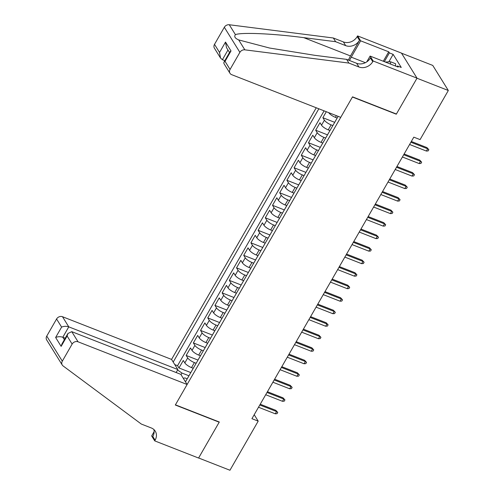 <?xml version="1.0" encoding="UTF-8"?>
<svg xmlns="http://www.w3.org/2000/svg" width="495" height="495" viewBox="0 0 495 495"><rect width="100%" height="100%" fill="white"/><g stroke="black" fill="none" stroke-linecap="round" stroke-linejoin="round"><path stroke-width="0.74" d="M316.256 107.78L171.561 359.42L62.494 316.72L68.78 326.855L62.809 337.237L64.356 339.725M401.519 53.188L432.76 65.42L448.321 90.498L416.982 78.229L396.297 114.203L352.421 97.026L175.422 404.83L219.297 422.006L198.613 457.98L229.952 470.25L258.192 421.14L254.207 414.717M326.316 111.715L322.87 117.711L334.7 122.339M329.961 130.544L328.222 129.863A6.02 1.708 29.9 0 1 321.527 125.186L319.993 122.717L315.674 130.222L327.511 134.85M322.765 143.055L321.032 142.374A6.02 1.708 29.9 0 1 314.331 137.703L312.797 135.228L308.484 142.733L320.314 147.368M315.575 155.566L313.836 154.886A6.02 1.708 29.9 0 1 307.141 150.214L305.601 147.739L301.288 155.244L313.118 159.879M308.379 168.077L306.64 167.403A6.02 1.708 29.9 0 1 299.945 162.725L298.411 160.25L294.092 167.756L305.922 172.39M301.183 180.595L299.444 179.914A6.02 1.708 29.9 0 1 292.749 175.236L291.215 172.761L286.896 180.273L298.726 184.901M293.987 193.106L292.248 192.425A6.02 1.708 29.9 0 1 285.553 187.747L284.019 185.279L279.7 192.784L291.536 197.418M286.791 205.617L285.052 204.936A6.02 1.708 29.9 0 1 278.357 200.265L276.823 197.79L272.51 205.295L284.34 209.929M279.601 218.128L277.862 217.447A6.02 1.708 29.9 0 1 271.161 212.776L269.627 210.301L265.314 217.806L277.144 222.441M272.405 230.645L270.666 229.965A6.02 1.708 29.9 0 1 263.971 225.287L262.437 222.812L258.118 230.324L269.948 234.952M265.209 243.156L263.47 242.476A6.02 1.708 29.9 0 1 256.775 237.798L255.241 235.323L250.922 242.835L262.752 247.463M258.013 255.667L256.274 254.987A6.02 1.708 29.9 0 1 249.579 250.309L248.044 247.84L243.726 255.346L255.556 259.98M250.817 268.179L249.078 267.498A6.02 1.708 29.9 0 1 242.383 262.826L240.848 260.351L236.53 267.857L248.366 272.491M243.62 280.69L241.888 280.009A6.02 1.708 29.9 0 1 235.187 275.338L233.652 272.863L229.34 280.368L241.17 285.002M236.431 293.207L234.692 292.526A6.02 1.708 29.9 0 1 227.997 287.849L226.456 285.374L222.144 292.885L233.974 297.514M229.235 305.718L227.496 305.038A6.02 1.708 29.9 0 1 220.801 300.36L219.266 297.885L214.948 305.396L226.778 310.025M222.038 318.229L220.3 317.549A6.02 1.708 29.9 0 1 213.605 312.871L212.07 310.402L207.751 317.908L219.582 322.542M214.842 330.74L213.104 330.06A6.02 1.708 29.9 0 1 206.409 325.388L204.874 322.913L200.555 330.419L212.392 335.053M207.646 343.252L205.908 342.571A6.02 1.708 29.9 0 1 199.213 337.899L197.678 335.424L193.366 342.93L205.196 347.564M200.456 355.769L198.718 355.088A6.02 1.708 29.9 0 1 192.017 350.411L190.482 347.936L186.169 355.447L198 360.075M448.321 90.498L420.082 139.609L413.814 137.158L251.924 418.683L258.192 421.14M185.476 381.855L338.147 116.35M318.836 108.789L173.201 362.062M196.156 363.281L194.399 362.594A6.02 1.708 -150.1 0 1 187.704 357.916L186.169 355.447M193.26 368.28L191.522 367.599L194.399 362.594M203.352 350.769L201.595 350.083A6.02 1.708 -150.1 0 1 194.9 345.405L193.366 342.93M210.548 338.258L208.791 337.565A6.02 1.708 -150.1 0 1 202.09 332.894L200.555 330.419M217.744 325.747L215.981 325.054A6.02 1.708 -150.1 0 1 209.286 320.383L207.751 317.908M224.934 313.23L223.177 312.543A6.02 1.708 -150.1 0 1 216.482 307.871L214.948 305.396M232.13 300.719L230.373 300.032A6.02 1.708 -150.1 0 1 223.678 295.354L222.144 292.885M239.326 288.208L237.569 287.521A6.02 1.708 -150.1 0 1 230.874 282.843L229.34 280.368M246.522 275.696L244.765 275.003A6.02 1.708 -150.1 0 1 238.064 270.332L236.53 267.857M253.718 263.179L251.961 262.492A6.02 1.708 -150.1 0 1 245.26 257.821L243.726 255.346M260.908 250.668L259.151 249.981A6.02 1.708 -150.1 0 1 252.456 245.31L250.922 242.835M268.104 238.157L266.347 237.47A6.02 1.708 -150.1 0 1 259.652 232.792L258.118 230.324M275.3 225.646L273.543 224.959A6.02 1.708 -150.1 0 1 266.848 220.281L265.314 217.806M282.497 213.135L280.739 212.442A6.02 1.708 -150.1 0 1 274.044 207.77L272.51 205.295M289.693 200.617L287.935 199.931A6.02 1.708 -150.1 0 1 281.234 195.259L279.7 192.784M296.889 188.106L295.125 187.419A6.02 1.708 -150.1 0 1 288.43 182.748L286.896 180.273M304.079 175.595L302.321 174.908A6.02 1.708 -150.1 0 1 295.626 170.231L294.092 167.756M311.275 163.084L309.517 162.397A6.02 1.708 -150.1 0 1 302.822 157.719L301.288 155.244M318.471 150.573L316.713 149.88A6.02 1.708 -150.1 0 1 310.019 145.208L308.484 142.733M325.667 138.055L323.909 137.369A6.02 1.708 -150.1 0 1 317.208 132.697L315.674 130.222M332.863 125.544L331.106 124.858A6.02 1.708 -150.1 0 1 324.404 120.186L322.87 117.711M337.157 118.033L335.418 117.352A6.02 1.708 -150.1 0 1 328.723 112.674L328.711 112.656M324.101 110.849L177.563 365.687L178.973 367.958L190.804 372.587M191.522 367.599A6.02 1.708 29.9 0 1 184.827 362.922L183.292 360.447L178.973 367.958M334.855 122.073A6.02 1.708 -150.1 0 1 334.911 121.943L337.788 116.938A6.02 1.708 -150.1 0 1 337.875 116.82M183.274 378.304L184.969 377.926L187.228 378.811M188.96 375.792L181.937 373.044L181.009 374.659M330.592 129.449L327.715 134.454A6.02 1.708 29.9 0 0 327.659 134.584M323.396 141.96L320.519 146.966A6.02 1.708 29.9 0 0 320.469 147.102M316.2 154.471L313.323 159.477A6.02 1.708 29.9 0 0 313.273 159.613M309.01 166.988L306.127 171.988A6.02 1.708 29.9 0 0 306.077 172.124M301.814 179.499L298.937 184.505A6.02 1.708 29.9 0 0 298.881 184.635M294.618 192.011L291.741 197.016A6.02 1.708 29.9 0 0 291.685 197.152M287.422 204.522L284.545 209.527A6.02 1.708 29.9 0 0 284.489 209.663M280.226 217.033L277.349 222.038A6.02 1.708 29.9 0 0 277.299 222.175M273.03 229.55L270.152 234.55A6.02 1.708 29.9 0 0 270.103 234.686M265.84 242.061L262.963 247.067A6.02 1.708 29.9 0 0 262.907 247.197M258.644 254.572L255.767 259.578A6.02 1.708 29.9 0 0 255.711 259.714M251.448 267.083L248.57 272.089A6.02 1.708 29.9 0 0 248.515 272.225M244.252 279.595L241.374 284.6A6.02 1.708 29.9 0 0 241.325 284.736M237.056 292.112L234.178 297.111A6.02 1.708 29.9 0 0 234.129 297.248M229.866 304.623L226.982 309.629A6.02 1.708 29.9 0 0 226.933 309.759M222.67 317.134L219.792 322.14A6.02 1.708 29.9 0 0 219.737 322.276M215.474 329.645L212.596 334.651A6.02 1.708 29.9 0 0 212.541 334.787M208.277 342.156L205.4 347.162A6.02 1.708 29.9 0 0 205.345 347.298M201.081 354.674L198.204 359.673A6.02 1.708 29.9 0 0 198.155 359.809M177.563 365.687L174.766 364.592M177.581 370.006L181.937 373.044M193.885 367.185L191.008 372.19A6.02 1.708 29.9 0 0 190.959 372.32M410.893 142.232L427.68 148.803L426.925 147.584L428.856 149.669L427.68 148.803L426.387 151.055L409.6 144.484M426.925 147.584L411.326 141.477M428.856 149.669L428.138 150.919L426.387 151.055M385.351 62.048L390.567 61.77L395.585 63.737L395.592 66.058M390.567 61.77L390.574 64.096M340.727 117.358L231.666 74.665A4.517 3.83 148.2 0 1 229.989 73.291A4.517 3.83 148.2 0 1 230.064 69.436L239.883 52.359L224.328 27.274A4.517 3.83 -31.8 0 1 229.284 24.75L333.345 37.997L343.375 41.92A10.537 8.935 148.2 0 0 357.186 36.599L357.582 35.906L401.457 53.089L417.019 78.167L396.402 114.017L352.527 96.841L340.727 117.358M333.345 37.997L335.647 41.704L303.738 37.645C273.129 33.58 240.873 32.175 235.434 34.669C233.906 36.562 234.995 38.313 238.689 39.916L269.589 48.034L314.696 55.304L346.605 59.363L356.635 63.292A10.537 8.935 148.2 0 0 370.446 57.965L372.747 61.677L373.143 60.99L417.019 78.167M346.605 59.363L348.907 63.075L358.937 67.004A10.537 8.935 148.2 0 0 372.747 61.677M303.738 37.645L350.497 55.947L359.488 40.312A10.537 8.935 148.2 0 1 345.677 45.633L335.647 41.704M214.508 44.352L219.533 52.458L220.516 58.026L214.428 48.207A4.517 3.83 -31.8 0 1 214.508 44.352L224.328 27.274M238.689 39.916L244.839 49.834L348.907 63.075M383.291 61.244L388.711 51.814L389.386 52.903L384.349 61.658M397.114 66.652L397.504 65.984L401.259 67.456L393.148 54.376L389.386 52.903M397.504 65.984L398.172 67.066L370.093 56.077L373.143 60.99M357.582 35.906L360.632 40.825L351.246 57.154A16.935 7.58 -68.6 0 0 349.544 60.514M388.711 51.814L360.632 40.825M224.823 60.662L222.397 59.716L220.516 58.026M350.497 55.947A19.608 8.774 -68.6 0 0 348.424 60.074M366.752 61.881L370.093 56.077M244.839 49.834A4.517 3.83 148.2 0 0 239.883 52.359M393.148 54.376L388.841 61.863M219.533 52.458L225.503 42.069L226.493 47.638L229.513 52.507M225.503 42.069L231.01 50.948L229.847 51.925L223.876 62.308L223.895 63.471L229.989 73.291M231.01 50.948L225.039 61.337L223.876 62.308M176.133 372.525L177.847 369.548L68.78 326.855C66.299 326.075 63.905 326.156 61.603 327.102L56.578 319.003L46.759 336.08L62.314 361.164A4.517 3.83 148.2 0 0 62.24 365.013A4.517 3.83 148.2 0 0 63.075 365.929L141.329 424.06L151.359 427.983A10.537 8.935 -31.8 0 1 155.275 431.188A10.537 8.935 -31.8 0 1 155.096 440.179L154.706 440.866L198.582 458.042L219.192 422.198L219.007 421.895M177.847 369.548L171.561 359.42M219.192 422.198L175.317 405.021L187.116 384.497L78.055 341.804A4.517 3.83 148.2 0 0 72.134 344.081L62.314 361.164M154.706 440.866L151.656 435.953L154.137 431.634M187.116 384.497L180.83 374.362L71.769 331.669L78.055 341.804M62.24 365.013L46.678 339.935A4.517 3.83 -31.8 0 1 46.759 336.08M56.578 319.003A4.517 3.83 -31.8 0 1 62.494 316.72M153.858 429.499A10.537 8.935 -31.8 0 1 152.794 436.466L155.096 440.179M65.241 338.19L62.809 337.237C60.328 336.458 57.934 336.544 55.632 337.485L61.603 327.102M72.134 344.081L67.11 335.981L67.964 333.451L71.769 331.669M67.11 335.981L61.139 346.37L61.993 343.839L67.964 333.451M403.697 154.743L420.484 161.314L419.729 160.095L421.66 162.181L420.484 161.314L419.191 163.567L402.404 156.995M419.729 160.095L404.137 153.988M421.66 162.181L420.942 163.43L419.191 163.567M396.507 167.254L413.294 173.825L412.533 172.606L414.464 174.692L413.294 173.825L411.995 176.078L395.208 169.507M412.533 172.606L396.94 166.499M414.464 174.692L413.746 175.948L411.995 176.078M389.311 179.765L406.098 186.337L405.337 185.118L407.267 187.209L406.098 186.337L404.799 188.589L388.018 182.018M405.337 185.118L389.744 179.017M407.267 187.209L406.55 188.459L404.799 188.589M382.115 192.283L398.902 198.854L398.147 197.629L400.078 199.72L398.902 198.854L397.609 201.106L380.822 194.535M398.147 197.629L382.548 191.528M400.078 199.72L399.354 200.97L397.609 201.106M374.919 204.794L391.706 211.365L390.951 210.146L392.882 212.231L391.706 211.365L390.413 213.617L373.626 207.046M390.951 210.146L375.352 204.039M392.882 212.231L392.158 213.481L390.413 213.617M367.723 217.305L384.51 223.876L383.755 222.657L385.685 224.742L384.51 223.876L383.217 226.128L366.43 219.557M383.755 222.657L368.156 216.55M385.685 224.742L384.968 225.992L383.217 226.128M360.533 229.816L377.314 236.387L376.559 235.168L378.489 237.254L377.314 236.387L376.021 238.64L359.234 232.068M376.559 235.168L360.966 229.061M378.489 237.254L377.772 238.51L376.021 238.64M353.337 242.327L370.124 248.898L369.363 247.679L371.293 249.771L370.124 248.898L368.825 251.151L352.038 244.579M369.363 247.679L353.77 241.579M371.293 249.771L370.576 251.021L368.825 251.151M346.141 254.845L362.928 261.416L362.167 260.191L364.097 262.282L362.928 261.416L361.628 263.668L344.848 257.097M362.167 260.191L346.574 254.09M364.097 262.282L363.38 263.532L361.628 263.668M338.945 267.356L355.732 273.927L354.977 272.708L356.907 274.793L355.732 273.927L354.439 276.179L337.652 269.608M354.977 272.708L339.378 266.601M356.907 274.793L356.183 276.043L354.439 276.179M331.749 279.867L348.536 286.438L347.781 285.219L349.711 287.304L348.536 286.438L347.243 288.69L330.456 282.119M347.781 285.219L332.182 279.112M349.711 287.304L348.994 288.554L347.243 288.69M324.553 292.378L341.34 298.949L340.585 297.73L342.515 299.815L341.34 298.949L340.046 301.201L323.26 294.63M340.585 297.73L324.992 291.623M342.515 299.815L341.798 301.071L340.046 301.201M317.363 304.889L334.15 311.46L333.389 310.241L335.319 312.333L334.15 311.46L332.85 313.712L316.064 307.141M333.389 310.241L317.796 304.14M335.319 312.333L334.601 313.583L332.85 313.712M310.167 317.406L326.954 323.978L326.193 322.752L328.123 324.844L326.954 323.978L325.654 326.23L308.874 319.659M326.193 322.752L310.6 316.651M328.123 324.844L327.405 326.094L325.654 326.23M302.971 329.918L319.758 336.489L319.003 335.27L320.933 337.355L319.758 336.489L318.464 338.741L301.678 332.17M319.003 335.27L303.404 329.163M320.933 337.355L320.209 338.605L318.464 338.741M295.775 342.429L312.562 349L311.807 347.781L313.737 349.866L312.562 349L311.268 351.252L294.482 344.681M311.807 347.781L296.208 341.674M313.737 349.866L313.013 351.116L311.268 351.252M288.579 354.94L305.365 361.511L304.611 360.292L306.541 362.377L305.365 361.511L304.072 363.763L287.286 357.192M304.611 360.292L289.012 354.185M306.541 362.377L305.823 363.633L304.072 363.763M281.389 367.451L298.169 374.022L297.415 372.803L299.345 374.894L298.169 374.022L296.876 376.274L280.09 369.703M297.415 372.803L281.822 366.702M299.345 374.894L298.627 376.144L296.876 376.274M274.193 379.968L290.98 386.539L290.219 385.32L292.149 387.406L290.98 386.539L289.68 388.792L272.894 382.22M290.219 385.32L274.626 379.213M292.149 387.406L291.431 388.655L289.68 388.792M266.997 392.479L283.784 399.05L283.022 397.832L284.953 399.917L283.784 399.05L282.484 401.303L265.704 394.732M283.022 397.832L267.43 391.724M284.953 399.917L284.235 401.167L282.484 401.303M259.801 404.99L276.587 411.562L275.833 410.343L277.763 412.428L276.587 411.562L275.294 413.814L258.508 407.243M275.833 410.343L260.234 404.236M277.763 412.428L277.039 413.684L275.294 413.814M198.718 355.088L201.595 350.083M205.908 342.571L208.791 337.565M213.104 330.06L215.981 325.054M220.3 317.549L223.177 312.543M227.496 305.038L230.373 300.032M234.692 292.526L237.569 287.521M241.888 280.009L244.765 275.003M249.078 267.498L251.961 262.492M256.274 254.987L259.151 249.981M263.47 242.476L266.347 237.47M270.666 229.965L273.543 224.959M277.862 217.447L280.739 212.442M285.052 204.936L287.935 199.931M292.248 192.425L295.125 187.419M299.444 179.914L302.321 174.908M306.64 167.403L309.517 162.397M313.836 154.886L316.713 149.88M321.032 142.374L323.909 137.369M328.222 129.863L331.106 124.858M335.418 117.352L336.39 115.663M184.827 362.922L187.704 357.916M192.017 350.411L194.9 345.405M199.213 337.899L202.09 332.894M206.409 325.388L209.286 320.383M213.605 312.871L216.482 307.871M220.801 300.36L223.678 295.354M227.997 287.849L230.874 282.843M235.187 275.338L238.064 270.332M242.383 262.826L245.26 257.821M249.579 250.309L252.456 245.31M256.775 237.798L259.652 232.792M263.971 225.287L266.848 220.281M271.161 212.776L274.044 207.77M278.357 200.265L281.234 195.259M285.553 187.747L288.43 182.748M292.749 175.236L295.626 170.231M299.945 162.725L302.822 157.719M307.141 150.214L310.019 145.208M314.331 137.703L317.208 132.697M321.527 125.186L324.404 120.186M356.635 63.292L358.937 67.004M345.677 45.633L343.375 41.92M225.039 61.337L230.064 69.436M229.284 24.75L235.434 34.669M359.488 40.312L357.186 36.599M365.378 62.686L351.246 57.154M227.966 50.02L222.397 59.716M61.139 346.37L55.632 337.485"/></g></svg>
